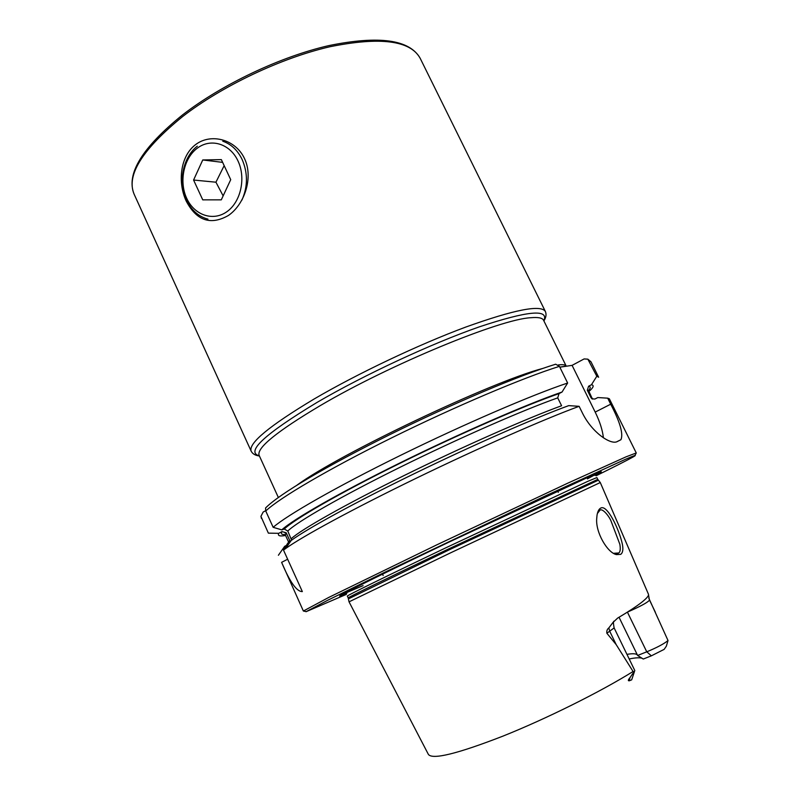 <?xml version="1.0" encoding="UTF-8"?>
<svg xmlns="http://www.w3.org/2000/svg" width="800" height="800" viewBox="0 0 800 800"><rect width="100%" height="100%" fill="white"/><g stroke="black" fill="none" stroke-linecap="round" stroke-linejoin="round"><path stroke-width="1.2" d="M195.61 144.6C210.99 132.84 235.63 139.32 244.53 158.63C253.67 177.72 244.44 204.38 228.52 215.4C210.69 225.58 196.59 220.8 186.2 201.06C177.55 182.5 180.04 156.29 195.61 144.6M596.72 518.41L597.03 515.2C597.69 511.44 598.9 509.08 600.66 508.12C607.05 503.99 619.25 529.29 622.43 544.48C623.35 549.55 622.78 552.83 620.71 554.35L616.43 554.6C607.43 552.81 595.39 532.29 596.72 518.41M613.54 553.3L618.79 552.98C620.29 551.82 620.64 548.91 619.84 544.26L610.83 520.5C607.79 514.1 601.68 507.91 599.84 510.36L597.38 513.5M614.07 621.16C613.24 621.14 613.26 623.4 614.13 627.93L634.81 670.56L633.62 672.34L616.2 644.64L606.87 633.25C606.52 630.98 607.17 629.21 608.83 627.93L612.96 622.49L617.62 618.1C628.34 611.73 636.32 606.5 641.56 602.41C646.7 598.37 649 595.65 648.46 594.25L600.28 482.54L450.79 552.74L349.04 601.84L428.39 754.42C432.51 759.91 457.32 753.83 502.83 736.17C546.51 718.7 600.22 691.97 633.07 671.5M594.97 475.42C604.37 470.51 603.36 470.53 591.97 475.47L448.81 542.19C365.89 581.75 321.07 604.46 346.87 593.23M579.12 406.32C544.79 418.85 478.86 447.82 415.85 478.42C352.79 509.04 301.92 536.72 285.45 548.68L283.51 550.12L287.8 543.11L291.21 540.46C307.05 528.8 354.85 502.6 414 473.81C473.12 445.03 535.38 417.73 568.73 405.63L579.12 406.32L582.28 412.72C591.61 432.11 610.21 444.86 616.97 441.72L620.94 439.72C623.47 433.89 620.06 422.05 610.69 404.2L607.7 398.17L597.8 397.55L594.92 399.03L592.02 398.86L591 397.69L587.32 390.26L588.59 386.24L591.45 384.74L596.81 376.24L587.84 359.16L584.12 358.93L572.09 365.36L559.89 367.18M607.7 398.17L609.36 398.8L636.26 452.96L625.99 456.86L567.37 483.35L436.78 544.85L328.81 597.4L303.37 611.03L281.61 562.34C289.86 582.02 296.77 591.77 302.34 591.58L283.51 550.12M627.41 612.12L646.76 651.82L651.36 655.83L643.26 659.04L637.62 655.46L619.04 617.25M626.96 654.37C632.88 653.35 636.38 653.59 637.45 655.11M627.45 612.1C640.26 606.47 647.6 602.51 649.45 600.2L648.53 594.84M651.36 655.83L664.16 649.36L666.35 646.16L668.02 640.54L648.8 598.13M629.19 658.97C635.51 657.66 639.83 657.44 642.14 658.31M634.52 671.41L631.66 679.85L629.29 680.79C627.83 680.96 628.07 679.91 629.99 677.63L633.62 672.34M265.75 511.01L265.56 508C279.27 493.95 327.21 465.78 389.85 434.62C452.42 403.63 519.7 375.19 555.7 364.21L559.42 366.36L567.64 383.02C532.23 394.82 464.07 424.13 400.28 455.48C336.43 486.85 286.85 515.28 273.16 527.32L265.75 511.01C279.08 498.23 328.26 469.18 391.91 437.73C455.51 406.29 523.74 377.45 559.42 366.36M554.29 364.63L555.7 364.21M567.64 383.02L562.04 392.03C527.13 404.06 460.85 432.89 400.01 462.91C339.12 492.94 293.07 519.41 281.78 529.87L273.16 527.32M291.59 540.19L287.78 531.04L284.26 529.04L281.78 529.87M562.04 392.03L559.04 393.6L557.72 397.87L561.6 405.75C527.14 418.22 462.19 446.89 403.38 475.9C344.5 504.93 300.88 529.7 291.26 538.68M288.73 542.35L289.65 540.34L286.2 532.76L281.98 531.61L278.75 533.32L268.37 533.14L260.92 516.37L263.15 512.05L265.62 510.7M268.37 533.14L260.92 516.37M587.84 359.16L590.97 361.77L598.64 377.22L596.81 376.24M278.75 533.32C277.5 535.79 279.78 536.51 285.59 535.48M284.77 532.75L286.08 532.92M588.96 391.43C593.51 387.51 594.34 385.28 591.45 384.74M278.4 555.26L284.66 546.32L286.36 545.44M603.41 437.8C602.56 430.14 599.82 421.57 595.19 412.09L572.09 365.36M668.02 640.54C664.03 643.83 656.94 647.59 646.76 651.82L637.62 655.46M224.16 165.63L215.94 182.2L223.14 195.89M222.77 141.21C231.15 144.11 237.6 150.21 242.13 159.5C247.94 173.02 247.88 186.55 241.94 200.06M207.96 219.14C198.53 216.6 191.36 210.23 186.45 200.02C177.93 182.34 182.89 157.14 197.32 146.18M237.98 160.93C246.17 178.08 240.78 202.1 226.82 211.75C212.97 221.64 194.31 215.15 186.69 198.3C178.86 181.59 183.68 158.29 197.28 148.2C210.76 137.85 230 143.63 237.98 160.93M202.75 159.96L193.58 180.04L202.75 199.86L221.29 199.84L230.72 179.67L221.35 159.61L202.75 159.96L222.64 162.37M215.94 182.2L193.58 180.04M278.34 497.46L259.12 455.33C256.49 447.99 276.9 431.4 320.37 405.55C390.31 364.33 500.56 319.03 530.81 317.72C538.18 317.06 542.43 317.9 543.57 320.27L566.21 366.11C565.56 364.76 562.91 364.37 558.25 364.94M259.37 455.87C245.29 452 264.55 434.16 317.15 402.35C364.23 374.83 431.81 343.41 479.36 326.84C527.74 310.79 549.24 308.77 543.83 320.8M545.36 311.45L420.14 58.22C410.31 40.43 380.21 36.61 329.84 46.76C281.25 57.93 222.06 85.99 182.59 116.58C142.35 149.39 126.17 175.22 134.06 194.06L251.16 451.15C248.27 443.32 269.19 425.98 313.91 399.13C357.44 373.61 418.57 344.59 465.78 327.06C514.34 309.64 540.87 304.44 545.36 311.45C546.59 314.29 546.1 317.44 543.89 320.91M614.13 627.93L606.87 633.25M608.83 627.93L609.82 631.47L616.2 644.64M598.27 480.24L449.53 549.67L348.52 598.83M348.17 597.9L347.34 596.08C346.33 595.89 386.84 575.97 445.98 547.74L587.76 481.35L596.88 477.58L597.77 479.38L446.92 549.74C387.76 577.96 347.2 597.8 348.17 597.9L349.04 601.84M587.4 478.88L599.07 472.47M596.16 475.75C631.45 458.37 647.15 449.92 625.19 459.43L545.98 495.64L383.83 572.72L327.48 600.38L306.02 611.72L346.38 594.36M542.59 368.49C491.45 381.78 339.73 453.82 297.11 485.05M559.04 393.6C524.29 405.65 458.69 434.25 398.99 463.78C339.22 493.33 294.56 519.12 284.26 529.04M557.72 397.87C523.15 410.03 458.17 438.5 399.46 467.57C340.68 496.66 297.23 521.72 287.78 531.04M261.2 517.31L261.33 518.29M590.97 361.77L589.01 360.54M281.98 531.61C280.59 533.81 281.7 534.79 285.32 534.53M588.38 390.62C590.75 388.11 590.82 386.65 588.59 386.24M286.2 532.76L285.4 535.08L288.72 542.36M592.42 399.08L588.76 391.03L587.32 390.26M288.79 542.52L289.41 543.03M592.02 398.86L592.38 398.36L591 397.69M342 594.54L363.1 585.63M610.69 404.2L595.19 412.09M281.61 562.34L287.65 559.23M629.99 677.63L629.29 680.79M655.34 612.2L649.38 599.77M420.14 58.22C409.5 39.57 379.1 35.36 328.95 45.58C280.56 56.61 221.77 84.46 182.46 114.98C142.15 147.62 126.01 173.98 134.06 194.06M616.79 553.87L618.79 552.98M557.66 491L558.3 492.32M597.77 479.38L600.28 482.54M303.37 611.03L306.18 611.59M559.81 367.15L566.21 366.11M291.21 540.46L285.45 548.68M634.92 455.5L636.26 452.96M382.53 574.16L383.15 575.49M620.93 439.72L616.65 441.83M616.4 554.59L614.38 553.58M251.16 451.15C252.58 453.89 255.34 455.5 259.42 455.99"/></g></svg>
